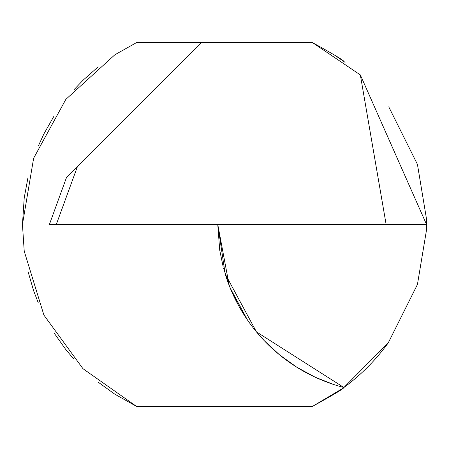 <?xml version="1.0" encoding="UTF-8"?>
<svg xmlns="http://www.w3.org/2000/svg" width="449" height="449" viewBox="0 0 449 449"><rect width="100%" height="100%" fill="white"/><g stroke="black" fill="none" stroke-linecap="round" stroke-linejoin="round"><path stroke-width="0.67" d="M201.247 406.345L312.571 406.345C333.517 394.778 343.962 388.492 343.906 387.493L388.273 342.834L417.441 284.475L426.471 230.214L426.55 224.5L426.471 218.786L417.497 164.704M342.301 388.66L312.571 406.345L136.429 406.345L312.571 406.345C333.568 394.75 344.013 388.469 343.906 387.493L342.301 388.66A202.05 202.05 0 0 0 388.273 342.834M333.427 54.329L343.906 61.507C344.013 60.531 333.568 54.25 312.571 42.655C333.517 54.222 343.962 60.508 343.906 61.507L345.073 62.372M388.75 106.834L417.323 164.143M360.345 74.932L312.571 42.655L136.429 42.655L201.247 42.655L66.547 177.355L49.39 224.5L426.55 224.5L360.345 74.932L386.14 224.5L217.765 224.5L225.151 273.817L256.413 331.839L343.906 387.493L338.866 386.101M230.197 287.989L247.472 320.002L239.087 306.51M238.823 306.033L229.821 287.057M229.652 286.647L223.484 268.019M223.192 266.908L219.786 250.514M219.707 249.986L217.765 224.623M333.871 384.557L315.394 377.289M315.125 377.166L296.929 367.299M296.828 367.237L279.637 354.912M279.463 354.772L264.517 340.943M264.147 340.55L257.288 332.883M98.185 66.822L82.947 80.32L73.917 89.8M54.032 116.067L43.907 133.892L38.317 146.032M27.95 177.731L24.224 197.801L22.45 224.5L33.636 158.211L65.84 99.392L114.877 54.772L136.429 42.655M27.95 271.269L33.636 290.789L38.317 302.968M54.032 332.934L65.84 349.608L73.917 359.2M98.185 382.178L114.877 394.228L136.429 406.345L82.947 368.68L43.907 315.108L24.224 251.199L22.45 224.5M225.151 273.817A168.375 168.375 0 0 0 343.906 387.493M77.509 166.394L56.293 224.5L49.39 224.5M189.893 224.5L386.14 224.5M217.765 224.5L229.231 285.57"/></g></svg>

